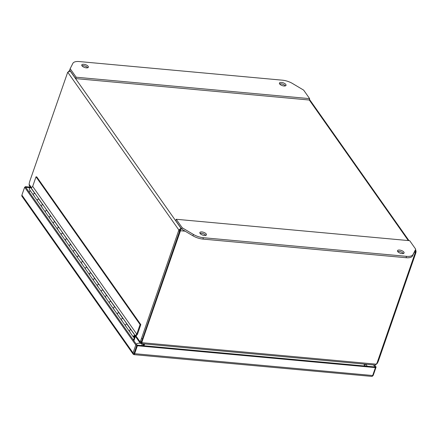 <?xml version="1.0" encoding="UTF-8"?>
<svg xmlns="http://www.w3.org/2000/svg" width="438" height="438" viewBox="0 0 438 438"><rect width="100%" height="100%" fill="white"/><g stroke="black" fill="none" stroke-linecap="round" stroke-linejoin="round"><path stroke-width="0.66" d="M133.886 340.802L135.353 336.565A1.117 0.876 -35.2 0 0 133.858 335.76A1.117 0.876 -35.2 0 0 133.897 337.413L134.181 336.953A0.558 0.438 144.8 0 1 134.11 336.121A0.558 0.438 144.8 0 1 134.855 336.521L134.789 336.428M125.892 326.047A1.117 0.876 -35.2 0 1 125.832 324.416A1.117 0.876 -35.2 0 1 127.244 324.432L123.27 318.787A1.117 0.876 144.8 0 0 121.441 320.074A1.117 0.876 -35.2 0 1 122.941 318.53L118.933 312.847A1.117 0.876 144.8 0 0 117.439 314.391L117.439 314.391A1.117 0.876 -35.2 0 1 119.24 313.066L115.265 307.421A1.117 0.876 144.8 0 0 113.437 308.708A1.117 0.876 -35.2 0 1 114.931 307.164L110.929 301.486A1.117 0.876 144.8 0 0 109.434 303.025L109.434 303.025A1.117 0.876 -35.2 0 1 111.236 301.7L107.261 296.055A1.117 0.876 144.8 0 0 105.432 297.342A1.117 0.876 -35.2 0 1 106.927 295.803L102.925 290.12A1.117 0.876 144.8 0 0 101.43 291.659L101.43 291.659A1.117 0.876 -35.2 0 1 103.231 290.339L91.246 273.328A1.117 0.876 144.8 0 0 89.423 274.615A1.117 0.876 -35.2 0 1 90.918 273.071L86.916 267.388A1.117 0.876 144.8 0 0 85.421 268.932L85.421 268.932A1.117 0.876 -35.2 0 1 87.217 267.607L75.237 250.596A1.117 0.876 144.8 0 0 73.414 251.883A1.117 0.876 -35.2 0 1 74.909 250.344L70.907 244.661A1.117 0.876 144.8 0 0 69.412 246.2L69.412 246.2A1.117 0.876 -35.2 0 1 71.208 244.88L67.233 239.236A1.117 0.876 144.8 0 0 65.41 240.517A1.117 0.876 -35.2 0 1 66.904 238.978L62.902 233.295A1.117 0.876 144.8 0 0 61.408 234.839L61.408 234.839A1.117 0.876 -35.2 0 1 63.203 233.514L59.229 227.869A1.117 0.876 144.8 0 0 57.405 229.156A1.117 0.876 -35.2 0 1 58.9 227.612L54.898 221.929A1.117 0.876 144.8 0 0 53.403 223.473L53.403 223.473A1.117 0.876 -35.2 0 1 55.199 222.148L51.224 216.503A1.117 0.876 144.8 0 0 49.401 217.79A1.117 0.876 -35.2 0 1 50.896 216.252L46.893 210.569A1.117 0.876 144.8 0 0 45.399 212.107L45.399 212.107A1.117 0.876 -35.2 0 1 47.194 210.787L43.22 205.137A1.117 0.876 144.8 0 0 41.391 206.424A1.117 0.876 -35.2 0 1 42.891 204.885L38.889 199.202A1.117 0.876 144.8 0 0 37.394 200.741A1.117 0.876 -35.2 0 1 37.389 200.741A1.117 0.876 -35.2 0 1 39.19 199.421L31.186 188.055L32.697 186.407L36.015 176.821L36.754 176.892L140.817 324.629L140.078 324.563L36.015 176.821M51.197 216.471L35.215 193.777A1.117 0.876 144.8 0 0 33.387 195.058L77.416 257.566A1.117 0.876 -35.2 0 1 79.212 256.246M95.161 279.094L83.242 261.962A1.117 0.876 144.8 0 0 81.419 263.249A1.117 0.876 -35.2 0 1 82.913 261.71L78.911 256.027A1.117 0.876 144.8 0 0 77.416 257.566L93.425 280.293A1.117 0.876 -35.2 0 1 93.425 280.293A1.117 0.876 -35.2 0 1 95.221 278.973M107.233 296.022L99.251 284.689A1.117 0.876 144.8 0 0 97.428 285.976A1.117 0.876 -35.2 0 1 98.922 284.437L94.92 278.754A1.117 0.876 144.8 0 0 93.425 280.298L129.445 331.435A1.117 0.876 -35.2 0 1 130.946 329.896L126.943 324.213A1.117 0.876 144.8 0 0 125.443 325.752M135.276 335.831L131.274 330.148A1.117 0.876 144.8 0 0 129.445 331.435L133.448 337.118M133.376 340.085L134.855 336.521M29.313 192.342L30.025 190.289M134.083 337.112L134.302 337.424M133.957 354.638L372.021 376.428A1.922 0.881 -84.8 0 0 372.683 375.525L375.426 367.602L374.966 366.951L136.924 345.117L137.384 345.763L134.641 353.685A1.922 0.881 95.2 0 1 133.979 354.594L133.962 353.674L136.924 345.117L134.324 353.318M133.951 354.413L133.201 354.227A1.922 1.506 -35.2 0 1 133.185 354.2A1.922 1.506 -35.2 0 1 133.053 352.935L135.796 345.013L136.924 345.117L25.771 187.311L30.791 187.771M373.554 364.942L374.972 366.951L376.094 367.055L373.351 374.977A1.922 1.506 -35.2 0 1 372.355 376.16M25.108 187.25L25.316 186.659L25.771 187.311L24.643 187.207L21.9 195.129A1.922 1.506 144.8 0 0 22.031 196.388A1.922 1.506 144.8 0 0 22.048 196.416M135.796 345.013L24.643 187.207M134.176 353.039L133.201 354.227M375.426 367.602L137.384 345.763M374.682 365.046L376.094 367.055M25.316 186.659L30.337 187.119M205.767 235.381A3.488 1.473 19.1 0 0 205.756 235.359A3.488 1.473 19.1 0 0 200.04 233.399M206.232 233.985A3.488 1.473 -160.9 0 1 206.44 234.845A3.488 1.473 -160.9 0 1 203.544 235.343A3.488 1.473 -160.9 0 1 200.056 233.416A3.488 1.473 -160.9 0 1 199.848 232.562A3.488 1.473 -160.9 0 1 202.745 232.063A3.488 1.473 -160.9 0 1 206.232 233.985M403.414 253.509A3.488 1.473 19.1 0 0 403.403 253.493A3.488 1.473 19.1 0 0 397.688 251.527M403.88 252.113A3.488 1.473 -160.9 0 1 404.088 252.972A3.488 1.473 -160.9 0 1 401.186 253.471A3.488 1.473 -160.9 0 1 397.704 251.549A3.488 1.473 -160.9 0 1 397.49 250.689A3.488 1.473 -160.9 0 1 400.392 250.191A3.488 1.473 -160.9 0 1 403.88 252.113M406.535 256.345A11.164 4.703 19.1 0 0 412.979 254.566L415.706 249.211L409.7 240.686L176.218 219.274L182.224 227.793L193.393 234.429A11.164 4.703 19.1 0 0 203.402 237.708L406.535 256.345L406.059 257.719A11.164 4.703 19.1 0 0 412.503 255.945L415.706 249.211M182.224 227.793L181.748 229.173L192.917 235.803A11.164 4.703 19.1 0 0 202.92 239.088L406.059 257.719M176.218 219.274L175.742 220.648L181.748 229.173M285.341 85.881A3.488 1.473 19.1 0 0 285.33 85.864A3.488 1.473 19.1 0 0 279.619 83.899M279.63 83.921A3.488 1.473 -160.9 0 1 279.422 83.061A3.488 1.473 -160.9 0 1 282.318 82.563A3.488 1.473 -160.9 0 1 285.806 84.485A3.488 1.473 -160.9 0 1 286.014 85.344A3.488 1.473 -160.9 0 1 283.118 85.843A3.488 1.473 -160.9 0 1 279.63 83.921M87.699 67.753A3.488 1.473 19.1 0 0 87.682 67.731A3.488 1.473 19.1 0 0 81.972 65.771M81.983 65.788A3.488 1.473 -160.9 0 1 81.775 64.933A3.488 1.473 -160.9 0 1 84.671 64.435A3.488 1.473 -160.9 0 1 88.158 66.357A3.488 1.473 -160.9 0 1 88.367 67.217A3.488 1.473 -160.9 0 1 85.47 67.715A3.488 1.473 -160.9 0 1 81.983 65.788M79.327 61.561A11.164 4.703 19.1 0 0 72.883 63.335L70.157 68.689L76.163 77.214L309.639 98.632L303.638 90.108L292.469 83.477A11.164 4.703 19.1 0 0 282.461 80.192L79.327 61.561M76.163 77.214L75.681 78.594L69.68 70.069L70.157 68.689M309.639 98.632L309.162 100.006L75.681 78.594M414.403 252.211L415.377 252.299L415.229 250.585M180.91 228.182L180.456 230.755L180.002 230.103L180.91 228.182L70.222 71.033L67.72 72.193L178.874 229.999L181.058 228.198M415.448 249.961L416.073 250.99L415.903 252.699L378.618 360.37L377.978 360.31M68.635 71.29L69.489 70.748L70.37 71.044M415.377 252.299L377.249 362.401A6.274 4.911 -35.2 0 1 376.302 364.181L142.032 342.691A6.274 4.911 -35.2 0 1 142.334 340.852L180.456 230.755L185.132 231.182M141.441 338.612A12.029 5.513 95.2 0 1 139.99 341.722L141.118 341.826A12.029 5.513 -84.8 0 0 142.569 338.716L141.441 338.612L178.874 229.999L180.002 230.103L180.549 229.227M376.779 363.441L377.167 363.48A12.029 5.513 -84.8 0 0 378.618 360.37M415.405 251.697L416.051 251.757M31.503 187.705L29.1 184.288A12.029 5.513 95.2 0 1 30.047 180.467L67.72 72.193M141.715 340.759A6.274 4.911 144.8 0 0 141.573 342.045L142.032 342.691L141.594 343.666M376.302 364.181L375.01 365.073L141.6 343.666M179.996 230.125L142.569 338.716M415.257 252.644L415.903 252.699M377.167 363.48L376.149 364.427M29.1 184.288L29.351 185.728L30.824 187.82M141.573 342.007A6.274 1.812 -147.4 0 1 141.135 342.083L140.478 343.113L139.996 342.806L139.99 341.722L135.955 335.995M178.726 230.946L179.848 231.05M141.616 342.253L141.518 343.606M140.478 343.113A6.274 1.812 32.6 0 0 140.965 343.014L141.578 342.056L141.764 342.385M140.965 343.014L141.677 342.697M364.181 364.082L364.208 365.965M143.927 345.757L144.699 343.95M365.062 366.042L365.007 364.159M142.465 343.742L141.622 345.549M143.27 345.697L144.042 343.89M142.744 345.653L143.582 343.846M130.031 331.752A1.117 0.876 -35.2 0 1 129.445 331.435M122.021 320.386A1.117 0.876 -35.2 0 1 121.441 320.074M114.017 309.02A1.117 0.876 -35.2 0 1 113.437 308.708M106.012 297.654A1.117 0.876 -35.2 0 1 105.432 297.342M98.008 286.293A1.117 0.876 -35.2 0 1 97.428 285.976M90.004 274.927A1.117 0.876 -35.2 0 1 89.423 274.615M81.999 263.561A1.117 0.876 -35.2 0 1 81.419 263.249M73.995 252.2A1.117 0.876 -35.2 0 1 73.414 251.883M65.99 240.834A1.117 0.876 -35.2 0 1 65.41 240.522M57.986 229.468A1.117 0.876 -35.2 0 1 57.405 229.156M49.981 218.102A1.117 0.876 -35.2 0 1 49.401 217.79M41.977 206.741A1.117 0.876 -35.2 0 1 41.396 206.424M30.884 187.836A1.117 0.876 144.8 0 0 29.39 189.38L33.392 195.063A1.117 0.876 -35.2 0 1 34.887 193.519L30.884 187.836M33.972 195.375A1.117 0.876 -35.2 0 1 33.392 195.063M140.078 324.563L136.76 334.145L135.326 335.711A1.226 0.964 -35.2 0 1 135.468 336.526L137.444 334.369L140.817 324.629M136.76 334.145L32.697 186.407M51.197 216.465L55.133 222.269M79.147 256.361L55.199 222.148M107.233 296.017L111.17 301.82M135.326 335.711L111.236 301.7M131.405 330.148A1.226 0.964 -35.2 0 1 131.504 330.482M123.401 318.782A1.226 0.964 -35.2 0 1 123.5 319.116M115.397 307.416A1.226 0.964 -35.2 0 1 115.495 307.75M107.392 296.055A1.226 0.964 -35.2 0 1 107.491 296.389M99.388 284.689A1.226 0.964 -35.2 0 1 99.486 285.023M91.383 273.323A1.226 0.964 -35.2 0 1 91.482 273.657M83.373 261.957A1.226 0.964 -35.2 0 1 83.477 262.296M75.369 250.596A1.226 0.964 -35.2 0 1 75.473 250.93M67.364 239.23A1.226 0.964 -35.2 0 1 67.468 239.564M59.36 227.864A1.226 0.964 -35.2 0 1 59.464 228.198M51.355 216.503A1.226 0.964 -35.2 0 1 51.46 216.837M43.351 205.137A1.226 0.964 -35.2 0 1 43.455 205.471M35.347 193.771A1.226 0.964 -35.2 0 1 35.451 194.105M365.314 364.186A5.584 4.369 -35.2 0 1 366.644 365.319L367.208 366.239M136.169 344.049A5.584 4.369 -35.2 0 1 142.224 344.257M372.683 375.525L134.641 353.685M133.053 352.935L21.9 195.129M412.979 254.566L412.503 255.945M203.402 237.708L202.92 239.088M193.393 234.429L192.917 235.803M309.212 99.875L408.304 240.561M142.334 340.852L141.939 340.293M134.707 336.51L134.017 336.444L134.707 336.51M134.751 336.504A0.504 0.394 -35.2 0 1 133.858 336.472M134.526 335.995A0.504 0.394 -35.2 0 1 134.767 336.461M143.073 344.941L143.505 345.149M365.883 364.241L366.644 365.319M22.031 196.388L133.185 354.2M133.973 354.369L134.066 354.085M415.799 250.322L415.476 249.868M408.966 240.621L309.414 99.289M70.195 70.797L69.647 70.748M135.528 336.461L139.996 342.806M133.842 336.608L134.773 336.488L134.663 336.028"/></g></svg>
